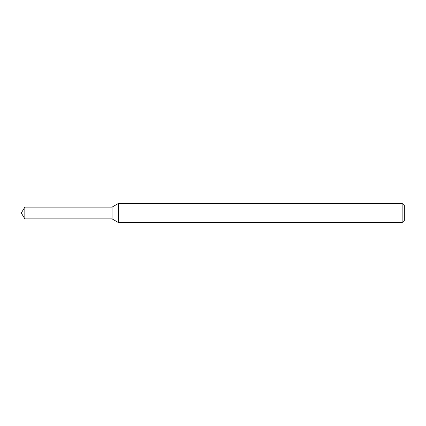 <?xml version="1.0" encoding="UTF-8"?>
<svg xmlns="http://www.w3.org/2000/svg" width="426" height="426" viewBox="0 0 426 426"><rect width="100%" height="100%" fill="white"/><g stroke="black" fill="none" stroke-linecap="round" stroke-linejoin="round"><path stroke-width="0.64" d="M24.83 207.121L112.038 207.121L112.038 218.879L112.038 207.121L118.46 203.415L118.46 222.585L112.038 218.879L24.83 218.879L24.83 207.121L21.3 213L24.83 218.879M402.144 222.585L402.144 203.415L404.7 205.971L404.7 220.029L402.144 222.585L118.46 222.585M402.144 203.415L118.46 203.415"/></g></svg>
